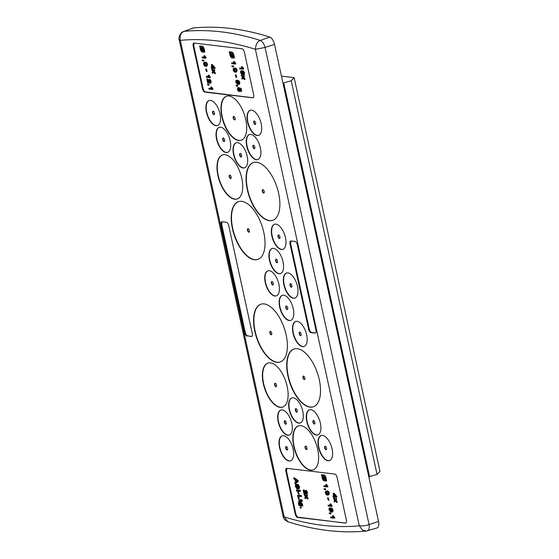<?xml version="1.0" encoding="UTF-8"?>
<svg xmlns="http://www.w3.org/2000/svg" width="559" height="559" viewBox="0 0 559 559"><rect width="100%" height="100%" fill="white"/><g stroke="black" fill="none" stroke-linecap="round" stroke-linejoin="round"><path stroke-width="0.84" d="M281.436 76.129L294.132 77.638L379.966 471.3L377.059 474.416L368.8 476.82M377.059 474.416L291.225 80.755L282.966 83.158M291.225 80.755L294.132 77.638M369.646 476.904L283.811 83.242M274.511 44.371L265.05 47.473L255.4 49.304L359.297 525.802L362.47 530.079L366.257 531.05L377.052 527.927A7.288 3.501 -108.5 0 0 378.534 521.449L274.511 44.371A7.288 3.501 -108.5 0 0 269.676 37.041A656.406 315.22 -108.5 0 0 193.365 27.95A7.288 3.501 -108.5 0 0 192.939 28.048L184.135 31.353C180.823 32.653 179.537 35.657 180.291 40.36L179.173 39.647C178.712 40.744 178.503 32.981 183.708 31.451M367.333 530.833C369.073 530.372 369.653 528.276 369.073 524.552L378.534 521.449M179.173 39.647L283.168 516.607L284.182 516.858A648.775 311.559 71.5 0 0 359.297 525.802C362.931 526.103 366.194 525.684 369.073 524.552L265.05 47.473C264.009 43.756 262.464 41.415 260.41 40.437L269.676 37.041M193.365 27.95L184.135 31.353A656.112 315.08 71.5 0 1 260.41 40.437C257.468 41.317 255.805 44.273 255.4 49.304A648.775 311.559 71.5 0 0 180.291 40.36L284.182 516.858L287.885 521.75C315.038 530.344 341.158 533.447 366.264 531.05L367.633 530.777M287.885 521.75L287.892 521.75C282.763 519.087 283.546 517.124 283.168 516.607M294.956 241.439C296.074 241.691 296.892 242.837 297.395 244.877L315.975 330.076C316.352 332.109 316.01 333.115 314.941 333.101L311.063 332.64C309.945 332.388 309.127 331.242 308.624 329.202L290.044 244.003C289.667 241.977 290.009 240.964 291.078 240.978L294.956 241.439M315.402 333.059L311.67 332.437C310.552 332.186 309.742 331.04 309.232 328.999L290.659 243.801L290.953 240.971M290.617 241.02L291.078 240.978M286.823 468.351L286.529 471.181L295.816 513.77C296.326 515.817 297.136 516.963 298.254 517.208L345.364 523.098C346.433 523.112 346.776 522.106 346.391 520.073L337.105 477.484C336.602 475.443 335.784 474.298 334.666 474.046L286.949 468.365C285.88 468.351 285.537 469.357 285.922 471.384L295.208 513.98C295.711 516.02 296.529 517.166 297.647 517.417L345.818 523.056M286.949 468.365L286.494 468.4M247.078 336.05C245.96 335.798 245.149 334.652 244.639 332.612L221.126 224.76C220.742 222.734 221.084 221.727 222.154 221.741L226.311 222.23C227.429 222.482 228.247 223.628 228.75 225.668L252.27 333.52C252.647 335.547 252.305 336.553 251.236 336.546L247.686 335.84C246.568 335.596 245.757 334.45 245.247 332.409L221.734 224.557L222.028 221.727M221.699 221.776L222.154 221.741M251.697 336.504L247.686 335.84M193.19 46.09C192.813 44.063 193.155 43.057 194.218 43.071L241.942 48.752C243.06 48.996 243.871 50.142 244.381 52.19L253.667 94.778C254.045 96.805 253.702 97.818 252.633 97.804L204.915 92.123C203.797 91.872 202.987 90.726 202.477 88.685L193.19 46.09L193.798 45.887L194.099 43.057M193.763 43.106L194.218 43.071M253.094 97.762L205.523 91.914C204.405 91.669 203.595 90.523 203.085 88.476L193.798 45.887M304.145 494.645L305.696 496.364L306.577 495.008L306.786 495.959L306.178 496.895L307.457 499.033L305.906 497.314L305.025 498.67L304.816 497.72L305.431 496.783L304.145 494.645L304.76 494.442L306.032 495.854M306.577 495.008L307.184 494.806L307.394 495.749L306.786 496.692L307.855 497.88L308.065 498.824L307.457 499.033M306.185 497.622L305.025 498.67M305.535 490.432L306.898 492.514L306.402 494.303L303.796 491.137L304.452 494.142L304.026 494.093L303.153 490.075L306.227 493.513L306.514 492.451L305.535 490.432L306.15 490.229L307.506 492.311L307.01 494.093M304.76 492.57L305.06 493.939L304.452 494.142M303.153 490.075L304.075 489.984L306.835 493.304L306.346 493.499M298.122 480.579L298.338 481.558L294.956 483.808L294.761 482.892L295.62 482.312L295.047 479.685L293.88 478.867L293.678 477.945L294.293 477.742L298.122 480.579L297.514 480.782L297.73 481.76L298.338 481.558M298.324 488.203L298.52 486.91L297.744 485.547L297.584 488.098L297.018 489.076L295.55 486.721C295.215 485.191 295.418 484.38 296.179 484.29L296.787 484.08L296.976 484.953L296.536 486.526L297.416 488L296.808 488.203L297.528 484.681L298.136 484.471L299.505 486.714L299.219 488.859L298.415 489.083L298.415 488.154M297.744 485.547L298.108 485.533L298.199 487.895L297.814 488.852L297.018 489.076M296.969 490.019L300.267 490.411L300.456 491.277L296.549 491.088L296.361 490.222L296.969 490.019M298.338 491.948L299.219 494.282L298.604 494.484L297.723 492.151L298.338 491.948M298.681 499.18L297.472 495.351L301.385 495.54L301.574 496.406L298.045 496.259L298.681 499.18L299.289 498.977L298.716 496.343M299.792 499.956L299.184 500.158L300.539 500.319L300.421 499.767L300.798 499.816L301.916 501.255L301.091 501.157L301.245 501.863L300.868 501.821L300.707 501.109L299.344 500.948L298.841 501.654L299.184 500.158L298.786 500.165L300.476 500.039M300.421 499.767L301.406 499.613L302.119 500.235L302.531 501.053L301.916 501.255M301.762 501.234L301.245 501.863M299.952 500.745L299.184 501.619M299.03 501.975L299.477 502.408M299.177 501.87L298.569 502.073L299.414 505.008L299.89 505.112L299.338 503.876L299.792 502.178L300.749 501.94L302.391 503.925L302.789 505.951L300.127 505.909C299.344 505.923 298.772 505.203 298.394 503.736L298.772 502.059L299.386 501.856M300.679 507.055L301.28 507.893L300.246 508.047L300.071 507.258L300.679 507.055M334.485 497.762L333.891 496.923L333.087 496.825L332.919 496.036L333.723 496.133L333.136 493.45L334.17 493.297L336.839 496.455L336.958 497.007L336.35 497.217L334.317 496.972L334.485 497.762L335.1 497.559L334.988 497.049M332.919 496.036L333.66 495.847M334.24 502.108L334.037 501.164L334.645 500.221L333.367 498.09L334.911 499.809L336.406 498.251L336.609 499.194L336.001 500.13L337.28 502.268L336.672 502.471L335.12 500.752L334.24 502.108L335.4 501.06M333.367 498.09L333.975 497.88L335.246 499.299M321.509 474.787L322.124 475.583L323.116 475.052C324.157 475.234 324.94 476.268 325.45 478.162L325.918 481.187L325.345 480.44L324.36 480.887C323.347 480.705 322.585 479.692 322.082 477.847L321.97 476.037L321.376 475.269L322.124 474.577L322.543 475.136M323.724 474.85L322.669 475.08L323.724 474.85C324.793 475.045 325.569 476.086 326.058 477.959L326.603 480.488L325.918 481.187M325.555 480.607L324.36 480.887M323.864 485.82L326.435 486.127L325.638 484.646L327.336 487.001L324.031 486.609L323.864 485.82L326.239 485.827M325.638 484.646L326.638 484.492L327.833 486.288L327.944 486.798L327.336 487.001M324.045 488.908L324.632 489.363L324.548 488.971L325.583 488.818L325.757 489.607L324.723 489.761L323.906 489.048L324.653 488.706L325.247 489.16M326.456 490.984L325.387 491.578L327.218 490.935C328.091 490.844 328.79 491.571 329.321 493.101L328.79 494.848L327.469 495.078C326.589 495.162 325.89 494.435 325.366 492.912L325.387 491.578M325.995 491.368L327.218 490.935M328.077 497.796L328.958 500.13L328.343 500.333L327.469 497.999L328.077 497.796M328.091 505.217L330.662 505.525L329.866 504.043L331.564 506.398L328.266 506.007L328.091 505.217L330.467 505.224M329.866 504.043L330.872 503.89L332.067 505.685L332.179 506.195L331.564 506.398M331.753 509.584L331.955 511.233M331.836 511.562L330.642 512.051L329.09 509.969C328.895 508.424 329.265 507.768 330.208 508.005L330.816 507.803L332.339 508.634L333.059 510.255L332.724 511.904L331.99 512.135L331.815 509.675L330.558 508.816L331.319 510.36L331.927 510.157M332.339 508.634L329.565 508.047L330.816 507.803M329.307 513.043L329.894 513.497L329.81 513.106L330.844 512.952L331.019 513.735L329.985 513.889L329.167 513.183L329.915 512.841L330.509 513.288M330.669 517.047L333.241 517.354L332.444 515.873L334.142 518.228L330.844 517.837L330.669 517.047L333.045 517.054M332.444 515.873L333.45 515.719L334.645 517.515L334.757 518.025L334.142 518.228M239.678 89.817L239.007 91.494L238.127 90.928L237.386 89.321L237.903 87.518L237.771 89.37L238.805 90.705L239.252 89.552L238.595 87.679L241.034 88.308L241.677 91.229L240.643 91.383L240.146 89.105L239.224 88.692L239.678 89.817L240.293 89.615L239.615 91.292M239.832 88.49L240.293 89.615M238.225 87.414L238.609 87.679M238.728 88.112L238.379 89.167L239.42 90.495L239.028 90.684M236.073 85.387L236.667 85.834L236.583 85.443L237.617 85.289L237.792 86.079L236.757 86.233L235.94 85.52L236.688 85.178L237.282 85.632M238.525 81.921L238.728 83.577M238.609 83.899L237.414 84.388L235.856 82.313C235.667 80.762 236.038 80.112 236.974 80.342L237.589 80.14L239.112 80.978L239.832 82.599L239.497 84.241L238.763 84.472L238.588 82.019L237.323 81.153L238.085 82.704L238.7 82.494M239.112 80.978L236.338 80.391L237.589 80.14M235.877 74.871L236.757 77.198L236.15 77.408L235.269 75.074L235.877 74.871M233.187 68.645L234.41 68.212C235.29 68.128 235.989 68.855 236.513 70.378L235.975 72.125L235.269 72.153C234.396 72.237 233.697 71.51 233.173 69.98L233.187 68.645L234.277 68.051M233.802 68.443L235.025 68.009C235.891 67.918 236.597 68.645 237.128 70.175L236.597 71.915L235.975 72.125M231.845 65.983L232.439 66.437L232.355 66.046L233.389 65.892L233.557 66.682L232.523 66.835L231.712 66.123L232.453 65.78L233.047 66.235M231.664 62.887L234.242 63.195L233.445 61.721L233.83 61.77L235.136 64.075L231.838 63.677L231.664 62.887L234.039 62.894M233.445 61.721L234.445 61.56L235.639 63.363L235.751 63.866L235.136 64.075M229.316 51.854L229.924 52.651L230.916 52.127C231.964 52.301 232.74 53.343 233.257 55.236L233.725 58.262L233.152 57.514L232.167 57.954C231.147 57.773 230.392 56.766 229.889 54.922L229.77 53.112L229.183 52.343L229.924 51.652L230.35 52.211M231.524 51.924L230.469 52.155L231.524 51.924C232.593 52.12 233.376 53.154 233.865 55.034L234.41 57.563L233.725 58.262M233.362 57.682L232.167 57.954M242.054 79.224L241.844 78.274L242.452 77.338L241.174 75.199L242.725 76.918L244.213 75.36L244.423 76.303L243.815 77.247L245.094 79.378L244.479 79.588L242.934 77.869L242.054 79.224L243.207 78.176M241.174 75.199L241.788 74.997L243.06 76.408M243.27 72.39L243.479 74.04M243.354 74.368L242.159 74.857L240.608 72.775C240.412 71.231 240.789 70.574 241.726 70.811L242.333 70.609L243.864 71.44L244.576 73.061L244.241 74.71L243.507 74.941L243.333 72.488L242.075 71.622L242.837 73.166L243.444 72.963M243.864 71.44L241.083 70.853L242.333 70.609M239.608 68.023L242.187 68.331L241.39 66.849L243.081 69.204L239.783 68.813L239.608 68.023L241.984 68.03M241.39 66.849L242.389 66.696L243.584 68.491L243.696 69.002L243.081 69.204M208.849 88.287L211.421 88.595L210.624 87.113L212.322 89.468L209.024 89.077L208.849 88.287L211.225 88.294M210.624 87.113L211.63 86.959L212.825 88.755L212.937 89.265L212.322 89.468M207.48 84.283L208.074 84.737L207.99 84.346L209.024 84.192L209.199 84.975L208.165 85.129L207.347 84.423L208.095 84.081L208.689 84.528M206.837 79.057L209.911 82.501L210.205 81.439L209.227 79.42L210.589 81.502L210.086 83.284L207.48 80.126L208.137 83.13L207.717 83.081L206.837 79.057L207.452 78.854L210.519 82.292L210.03 82.487M209.227 79.42L209.835 79.217L211.197 81.3L210.701 83.081M208.451 81.558L208.752 82.928L208.137 83.13M206.271 76.457L208.842 76.765L208.046 75.283L209.744 77.638L206.446 77.247L206.271 76.457L208.647 76.464M208.046 75.283L209.045 75.13L210.247 76.925L210.352 77.435L209.744 77.638M206.257 69.036L207.137 71.37L206.523 71.573L205.649 69.239L206.257 69.036M203.567 62.818L204.79 62.377C205.663 62.294 206.369 63.02 206.893 64.551L206.355 66.29L205.649 66.318C204.769 66.402 204.07 65.676 203.546 64.152L203.567 62.818L204.65 62.224M204.175 62.608L205.398 62.175C206.271 62.084 206.97 62.811 207.501 64.341L206.97 66.088L206.355 66.29M202.218 60.155L202.812 60.603L202.728 60.211L203.762 60.058L203.937 60.847L202.903 61.001L202.085 60.288L202.833 59.946L203.427 60.4M202.044 57.06L204.615 57.367L203.818 55.886L205.516 58.241L202.211 57.85L202.044 57.06L204.419 57.067M203.818 55.886L204.818 55.732L206.012 57.528L206.124 58.038L205.516 58.241M199.689 46.027L200.304 46.823L201.296 46.292C202.337 46.474 203.12 47.508 203.63 49.402L204.098 52.427L203.525 51.68L202.54 52.127C201.526 51.945 200.765 50.932 200.262 49.087L200.15 47.277L199.556 46.509L200.304 45.817L200.723 46.376M201.904 46.09L200.849 46.32L201.904 46.09C202.973 46.285 203.749 47.326 204.238 49.199L204.783 51.728L204.098 52.427M203.735 51.847L202.54 52.127M212.42 73.348L212.21 72.404L212.825 71.461L211.54 69.33L213.091 71.049L214.586 69.491L214.789 70.434L214.181 71.37L215.46 73.508L214.852 73.711L213.3 71.992L212.42 73.348L213.58 72.3M211.54 69.33L212.154 69.12L213.426 70.539M212.665 69.002L212.071 68.163L211.267 68.065L211.099 67.276L211.903 67.373L211.316 64.69L212.35 64.537L215.019 67.695L215.138 68.247L214.53 68.457L212.497 68.212L212.665 69.002L213.279 68.799L213.168 68.289M211.099 67.276L211.84 67.087M306.786 495.959L307.394 495.749M306.178 496.895L306.786 496.692M307.247 498.09L307.855 497.88M306.898 492.514L307.506 492.311M307.219 494.079L306.402 494.303M303.46 490.187L304.075 489.984M304.711 491.717L305.326 491.515M297.73 481.76L294.956 483.808M293.678 477.945L297.514 480.782M296.976 484.953L296.368 485.156L296.179 484.29L296.787 484.08M296.536 486.526L295.928 486.728L296.207 485.184M295.928 486.728L296.808 488.203L297.108 487.602M297.975 484.485L297.367 484.688L298.897 486.924L299.505 486.714M298.897 486.924L298.415 489.083M297.584 488.098L298.199 487.895M296.361 490.222L300.267 490.411M299.659 490.613L299.848 491.487M297.723 492.151L298.716 491.997M298.108 492.199L298.604 494.484M297.472 495.351L301.385 495.54M300.777 495.742L300.966 496.609M300.798 499.816L301.406 499.613M300.917 500.368L301.532 500.165M301.504 500.438L302.119 500.235M299.344 500.948L299.107 501.311L299.715 501.109M299.331 502.862L298.723 503.065L299.317 502.709M298.779 503.799L299.393 503.596M299.414 505.008L300.029 504.798M302.391 503.925L301.783 504.134L300.141 502.15L300.749 501.94M301.783 504.134L301.713 505.329L302.321 505.126M301.713 505.329L302.622 505.161M302.007 505.364L302.181 506.154M300.071 507.258L301.105 507.104M300.497 507.306L300.665 508.096M333.136 493.45L334.17 493.297M333.562 493.499L336.225 496.665L336.839 496.455M336.225 496.665L336.35 497.217M335.791 498.453L336.001 499.397L335.393 500.34L336.001 500.13M335.393 500.34L336.462 501.528L337.077 501.325M336.462 501.528L336.672 502.471M336.001 499.397L336.609 499.194M325.45 478.162L326.058 477.959M325.499 479.985L326.114 479.783M325.995 480.698L326.603 480.488M326.03 484.695L326.638 484.492M327.225 486.491L327.833 486.288M324.548 488.971L325.583 488.818M324.975 489.02L325.142 489.81M326.61 491.137C327.483 491.054 328.189 491.78 328.713 493.311L329.321 493.101M328.713 493.311L328.175 495.05M327.469 497.999L328.454 497.838M327.847 498.048L328.343 500.333M330.257 504.092L330.872 503.89M331.452 505.888L332.067 505.685M331.319 510.36L330.642 512.051M331.732 508.837L332.451 510.458L333.059 510.255M332.451 510.458L331.99 512.135M329.81 513.106L330.844 512.952M330.236 513.155L330.404 513.945M332.836 515.922L333.45 515.719M334.03 517.718L334.645 517.515M238.595 87.679L241.034 88.308M240.426 88.511L241.062 91.431M239.902 91.264L239.007 91.494M238.029 88.336L238.672 88.126M237.771 89.37L238.379 89.167M236.583 85.443L237.617 85.289M237.009 85.492L237.177 86.282M238.085 82.704L237.414 84.388M238.504 81.181L239.224 82.802L239.832 82.599M239.224 82.802L238.763 84.472M235.269 75.074L236.261 74.913M235.653 75.116L236.15 77.408M234.41 68.212L235.025 68.009M236.513 70.378L237.128 70.175M232.355 66.046L233.389 65.892M232.775 66.095L232.949 66.884M233.83 61.77L234.445 61.56M235.032 63.565L235.639 63.363M233.257 55.236L233.865 55.034M233.306 57.06L233.914 56.85M233.795 57.766L234.41 57.563M243.605 75.563L243.815 76.513L243.2 77.449L243.815 77.247M243.2 77.449L244.276 78.644L244.884 78.435M244.276 78.644L244.479 79.588M243.815 76.513L244.423 76.303M242.837 73.166L242.159 74.857M243.249 71.643L243.969 73.264L244.576 73.061M243.969 73.264L243.507 74.941M241.774 66.898L242.389 66.696M242.976 68.694L243.584 68.491M211.016 87.162L211.63 86.959M212.21 88.958L212.825 88.755M207.99 84.346L209.024 84.192M208.416 84.395L208.584 85.185M207.151 79.175L207.759 78.973M208.402 80.706L209.01 80.503M210.589 81.502L211.197 81.3M210.904 83.067L210.086 83.284M208.437 75.332L209.045 75.13M209.632 77.135L210.247 76.925M205.649 69.239L206.634 69.078M206.026 69.288L206.523 71.573M204.79 62.377L205.398 62.175M206.893 64.551L207.501 64.341M202.728 60.211L203.762 60.058M203.155 60.26L203.322 61.05M204.21 55.935L204.818 55.732M205.405 57.731L206.012 57.528M203.63 49.402L204.238 49.199M203.679 51.225L204.294 51.023M204.175 51.938L204.783 51.728M213.971 69.693L214.181 70.637L213.573 71.58L214.181 71.37M213.573 71.58L214.642 72.768L215.25 72.565M214.642 72.768L214.852 73.711M214.181 70.637L214.789 70.434M211.316 64.69L212.35 64.537M211.742 64.739L214.404 67.905L215.019 67.695M214.404 67.905L214.53 68.457M296.543 480.733L295.487 479.992L295.949 482.096L297.241 481.229L296.543 480.733M300.344 502.939L299.729 503.98L300.826 505.224L301.42 504.169L300.001 502.96M300.952 502.737L300.337 503.771L301.434 505.022L301.119 505.203M333.772 494.477L334.142 496.182L335.33 496.322L333.772 494.477M324.884 479.839L322.424 476.631L322.487 477.819L324.192 480.02L325.492 479.636M325.065 479.412L325.031 478.141L322.892 475.961L322.592 476.198L325.065 479.412M326.784 491.927L326.065 491.955L325.75 492.954L327.294 494.289L328.007 494.268L328.329 493.255L327.923 492.409L326.784 491.927M329.929 508.739L329.454 509.955L330.453 511.261L330.886 510.094L329.754 508.753M330.537 508.536L330.069 509.752L331.068 511.052L330.453 511.261L331.27 511.038M236.702 81.083L236.226 82.299L237.226 83.598L237.659 82.439L236.527 81.097M237.309 80.873L236.834 82.096L237.841 83.396L237.226 83.598L238.043 83.382M234.584 69.002L233.865 69.03L233.55 70.029L235.101 71.363L235.814 71.335L236.129 70.329L235.73 69.484L234.584 69.002M232.691 56.913L230.224 53.706L230.294 54.887L231.999 57.095L233.299 56.711M232.865 56.487L232.837 55.208L230.692 53.028L230.399 53.273L232.865 56.487M241.446 71.545L240.971 72.761L241.977 74.067L242.403 72.901L241.271 71.559M242.054 71.342L241.586 72.558L242.585 73.858L242.173 74.054M204.964 63.167L204.245 63.195L203.93 64.194L205.474 65.536L206.187 65.508L206.509 64.495L206.103 63.649L204.964 63.167M203.064 51.079L200.604 47.871L200.667 49.059L202.372 51.26L203.672 50.876M203.245 50.652L203.21 49.381L201.072 47.201L200.772 47.438L203.245 50.652M211.952 65.717L212.322 67.422L213.51 67.562L211.952 65.717M296.263 480.537L296.515 481.711M299.729 503.98L300.337 503.771M334.652 495.519L335.072 496.015M334.142 496.182L334.757 495.98M322.487 477.819L323.102 477.61L324.8 479.818M322.396 477.072L323.004 476.869L323.102 477.61M322.592 476.198L323.207 475.989L325.093 478.448M326.442 491.906L326.358 492.752L328.245 494.107M325.75 492.954L326.358 492.752M327.294 494.289L327.909 494.086M329.454 509.955L330.069 509.752M236.226 82.299L236.834 82.096M234.249 68.974L234.165 69.826L236.045 71.182M233.55 70.029L234.165 69.826M235.101 71.363L235.709 71.161M230.294 54.887L230.902 54.684L232.607 56.885M230.196 54.146L230.811 53.944L230.902 54.684M230.399 53.273L231.007 53.063L232.893 55.523M240.971 72.761L241.586 72.558M204.622 63.146L204.538 63.992L206.425 65.347M203.93 64.194L204.538 63.992M205.474 65.536L206.089 65.326M200.667 49.059L201.275 48.85L202.98 51.058M200.576 48.312L201.184 48.109L201.275 48.85M200.772 47.438L201.387 47.235L203.273 49.688M212.832 66.759L213.252 67.255M212.322 67.422L212.93 67.22M300.875 425.685A23.212 11.145 -108.5 0 0 298.359 425.923A23.212 11.145 -108.5 0 0 294.411 449.003A23.212 11.145 -108.5 0 0 310.594 470.175A23.212 11.145 -108.5 0 0 313.11 469.937A23.212 11.145 -108.5 0 0 317.058 446.858A23.212 11.145 -108.5 0 0 300.875 425.685M289.108 461.021A13.213 6.345 -108.5 0 0 290.533 460.889A13.213 6.345 -108.5 0 0 292.776 447.738A13.213 6.345 -108.5 0 0 283.56 435.692A13.213 6.345 -108.5 0 0 282.134 435.824A13.213 6.345 -108.5 0 0 279.891 448.975A13.213 6.345 -108.5 0 0 289.108 461.021M287.773 435.237A13.213 6.345 -108.5 0 0 289.192 435.105A13.213 6.345 -108.5 0 0 291.442 421.954A13.213 6.345 -108.5 0 0 282.218 409.908A13.213 6.345 -108.5 0 0 280.8 410.04A13.213 6.345 -108.5 0 0 278.55 423.191A13.213 6.345 -108.5 0 0 287.773 435.237M293.209 397.798A13.213 6.345 -108.5 0 0 291.784 397.931A13.213 6.345 -108.5 0 0 289.541 411.082A13.213 6.345 -108.5 0 0 298.758 423.128A13.213 6.345 -108.5 0 0 300.183 422.988A13.213 6.345 -108.5 0 0 302.433 409.845A13.213 6.345 -108.5 0 0 293.209 397.798M310.811 409.705A13.213 6.345 -108.5 0 0 309.386 409.845A13.213 6.345 -108.5 0 0 307.136 422.995A13.213 6.345 -108.5 0 0 316.359 435.042A13.213 6.345 -108.5 0 0 317.785 434.902A13.213 6.345 -108.5 0 0 320.027 421.752A13.213 6.345 -108.5 0 0 310.811 409.705M328.063 460.756A13.213 6.345 -108.5 0 0 329.482 460.616A13.213 6.345 -108.5 0 0 331.732 447.459A13.213 6.345 -108.5 0 0 322.508 435.419A13.213 6.345 -108.5 0 0 321.09 435.559A13.213 6.345 -108.5 0 0 318.847 448.709A13.213 6.345 -108.5 0 0 328.063 460.756M309.993 407.12A30.472 14.632 -108.5 0 0 313.306 406.805A30.472 14.632 -108.5 0 0 318.49 376.514A30.472 14.632 -108.5 0 0 297.248 348.711A30.472 14.632 -108.5 0 0 293.943 349.026A30.472 14.632 -108.5 0 0 288.758 379.323A30.472 14.632 -108.5 0 0 309.993 407.12M280.101 407.35A23.212 11.145 -108.5 0 0 282.623 407.113A23.212 11.145 -108.5 0 0 286.571 384.033A23.212 11.145 -108.5 0 0 270.388 362.861A23.212 11.145 -108.5 0 0 267.873 363.098A23.212 11.145 -108.5 0 0 263.925 386.178A23.212 11.145 -108.5 0 0 280.101 407.35M276.859 362.316A30.472 14.632 -108.5 0 0 280.164 362.008A30.472 14.632 -108.5 0 0 285.349 331.711A30.472 14.632 -108.5 0 0 264.114 303.914A30.472 14.632 -108.5 0 0 260.801 304.222A30.472 14.632 -108.5 0 0 255.617 334.52A30.472 14.632 -108.5 0 0 276.859 362.316M269.284 270.689A13.213 6.345 -108.5 0 0 267.859 270.822A13.213 6.345 -108.5 0 0 265.616 283.972A13.213 6.345 -108.5 0 0 274.832 296.018A13.213 6.345 -108.5 0 0 276.258 295.886A13.213 6.345 -108.5 0 0 278.501 282.735A13.213 6.345 -108.5 0 0 269.284 270.689M283.686 295.215A13.213 6.345 -108.5 0 0 282.267 295.355A13.213 6.345 -108.5 0 0 280.017 308.505A13.213 6.345 -108.5 0 0 289.241 320.552A13.213 6.345 -108.5 0 0 290.666 320.412A13.213 6.345 -108.5 0 0 292.909 307.261A13.213 6.345 -108.5 0 0 283.686 295.215M297.06 321.306A13.213 6.345 -108.5 0 0 295.641 321.446A13.213 6.345 -108.5 0 0 293.391 334.596A13.213 6.345 -108.5 0 0 302.615 346.643A13.213 6.345 -108.5 0 0 304.04 346.503A13.213 6.345 -108.5 0 0 306.283 333.353A13.213 6.345 -108.5 0 0 297.06 321.306M287.885 272.904A13.213 6.345 -108.5 0 0 286.46 273.037A13.213 6.345 -108.5 0 0 284.217 286.187A13.213 6.345 -108.5 0 0 293.433 298.233A13.213 6.345 -108.5 0 0 294.859 298.101A13.213 6.345 -108.5 0 0 297.102 284.95A13.213 6.345 -108.5 0 0 287.885 272.904M279.025 273.707A13.213 6.345 -108.5 0 0 280.45 273.568A13.213 6.345 -108.5 0 0 282.693 260.417A13.213 6.345 -108.5 0 0 273.477 248.371A13.213 6.345 -108.5 0 0 272.051 248.51A13.213 6.345 -108.5 0 0 269.808 261.661A13.213 6.345 -108.5 0 0 279.025 273.707M275.88 224.159A13.213 6.345 -108.5 0 0 274.455 224.292A13.213 6.345 -108.5 0 0 272.212 237.442A13.213 6.345 -108.5 0 0 281.429 249.489A13.213 6.345 -108.5 0 0 282.854 249.356A13.213 6.345 -108.5 0 0 285.097 236.205A13.213 6.345 -108.5 0 0 275.88 224.159M254.492 259.753A30.472 14.632 -108.5 0 0 257.804 259.446A30.472 14.632 -108.5 0 0 262.989 229.148A30.472 14.632 -108.5 0 0 241.747 201.352A30.472 14.632 -108.5 0 0 238.441 201.659A30.472 14.632 -108.5 0 0 233.257 231.957A30.472 14.632 -108.5 0 0 254.492 259.753M256.595 162.264A30.472 14.632 -108.5 0 0 253.29 162.578A30.472 14.632 -108.5 0 0 248.105 192.869A30.472 14.632 -108.5 0 0 269.34 220.672A30.472 14.632 -108.5 0 0 272.652 220.358A30.472 14.632 -108.5 0 0 277.837 190.06A30.472 14.632 -108.5 0 0 256.595 162.264M234.717 199.2A23.212 11.145 -108.5 0 0 237.24 198.962A23.212 11.145 -108.5 0 0 241.188 175.882A23.212 11.145 -108.5 0 0 225.004 154.71A23.212 11.145 -108.5 0 0 222.489 154.948A23.212 11.145 -108.5 0 0 218.541 178.028A23.212 11.145 -108.5 0 0 234.717 199.2M237.582 142.65A13.213 6.345 -108.5 0 0 236.157 142.79A13.213 6.345 -108.5 0 0 233.914 155.94A13.213 6.345 -108.5 0 0 243.13 167.986A13.213 6.345 -108.5 0 0 244.556 167.847A13.213 6.345 -108.5 0 0 246.798 154.696A13.213 6.345 -108.5 0 0 237.582 142.65M226.136 152.544A13.213 6.345 -108.5 0 0 227.555 152.404A13.213 6.345 -108.5 0 0 229.805 139.254A13.213 6.345 -108.5 0 0 220.581 127.207A13.213 6.345 -108.5 0 0 219.156 127.347A13.213 6.345 -108.5 0 0 216.913 140.498A13.213 6.345 -108.5 0 0 226.136 152.544M228.994 95.987A23.212 11.145 -108.5 0 0 226.472 96.232A23.212 11.145 -108.5 0 0 222.524 119.312A23.212 11.145 -108.5 0 0 238.707 140.484A23.212 11.145 -108.5 0 0 241.222 140.246A23.212 11.145 -108.5 0 0 245.17 117.166A23.212 11.145 -108.5 0 0 228.994 95.987M215.998 125.705A13.213 6.345 -108.5 0 0 217.423 125.572A13.213 6.345 -108.5 0 0 219.666 112.422A13.213 6.345 -108.5 0 0 210.443 100.375A13.213 6.345 -108.5 0 0 209.024 100.515A13.213 6.345 -108.5 0 0 206.774 113.659A13.213 6.345 -108.5 0 0 215.998 125.705M250.781 134.405A13.213 6.345 -108.5 0 0 249.356 134.544A13.213 6.345 -108.5 0 0 247.113 147.695A13.213 6.345 -108.5 0 0 256.336 159.741A13.213 6.345 -108.5 0 0 257.755 159.601A13.213 6.345 -108.5 0 0 260.005 146.451A13.213 6.345 -108.5 0 0 250.781 134.405M251.599 110.186A13.213 6.345 -108.5 0 0 250.173 110.326A13.213 6.345 -108.5 0 0 247.93 123.476A13.213 6.345 -108.5 0 0 257.147 135.523A13.213 6.345 -108.5 0 0 258.572 135.383A13.213 6.345 -108.5 0 0 260.815 122.232A13.213 6.345 -108.5 0 0 251.599 110.186M286.613 272.995A13.213 6.345 -108.5 0 0 284.566 286.25A13.213 6.345 -108.5 0 0 293.741 298.136A13.213 6.345 -108.5 0 0 295.005 298.045M282.288 435.782A13.213 6.345 -108.5 0 0 280.241 449.038A13.213 6.345 -108.5 0 0 289.415 460.923A13.213 6.345 -108.5 0 0 290.68 460.833M236.31 142.741A13.213 6.345 -108.5 0 0 234.263 155.996A13.213 6.345 -108.5 0 0 243.438 167.882A13.213 6.345 -108.5 0 0 244.702 167.791M280.953 409.999A13.213 6.345 -108.5 0 0 278.899 423.254A13.213 6.345 -108.5 0 0 288.074 435.14A13.213 6.345 -108.5 0 0 289.345 435.049M272.205 248.462A13.213 6.345 -108.5 0 0 270.158 261.717A13.213 6.345 -108.5 0 0 279.332 273.603A13.213 6.345 -108.5 0 0 280.604 273.512M291.938 397.882A13.213 6.345 -108.5 0 0 289.89 411.138A13.213 6.345 -108.5 0 0 299.065 423.023A13.213 6.345 -108.5 0 0 300.337 422.939M209.178 100.466A13.213 6.345 -108.5 0 0 207.13 113.722A13.213 6.345 -108.5 0 0 216.305 125.607A13.213 6.345 -108.5 0 0 217.57 125.516M309.539 409.796A13.213 6.345 -108.5 0 0 307.492 423.051A13.213 6.345 -108.5 0 0 316.667 434.937A13.213 6.345 -108.5 0 0 317.931 434.846M274.609 224.25A13.213 6.345 -108.5 0 0 272.561 237.505A13.213 6.345 -108.5 0 0 281.736 249.391A13.213 6.345 -108.5 0 0 283.008 249.3M321.243 435.51A13.213 6.345 -108.5 0 0 319.196 448.772A13.213 6.345 -108.5 0 0 328.371 460.651A13.213 6.345 -108.5 0 0 329.635 460.56M219.31 127.298A13.213 6.345 -108.5 0 0 217.262 140.554A13.213 6.345 -108.5 0 0 226.437 152.439A13.213 6.345 -108.5 0 0 227.709 152.348M294.097 348.977A30.472 14.632 -108.5 0 0 289.108 379.379A30.472 14.632 -108.5 0 0 310.301 407.022A30.472 14.632 -108.5 0 0 313.459 406.756M238.595 201.61A30.472 14.632 -108.5 0 0 233.606 232.013A30.472 14.632 -108.5 0 0 254.799 259.656A30.472 14.632 -108.5 0 0 257.958 259.39M268.027 363.05A23.212 11.145 -108.5 0 0 264.274 386.234A23.212 11.145 -108.5 0 0 280.408 407.245A23.212 11.145 -108.5 0 0 282.77 407.057M250.327 110.277A13.213 6.345 -108.5 0 0 248.28 123.532A13.213 6.345 -108.5 0 0 257.454 135.418A13.213 6.345 -108.5 0 0 258.726 135.327M260.955 304.173A30.472 14.632 -108.5 0 0 255.966 334.575A30.472 14.632 -108.5 0 0 277.159 362.218A30.472 14.632 -108.5 0 0 280.318 361.952M253.444 162.522A30.472 14.632 -108.5 0 0 248.455 192.932A30.472 14.632 -108.5 0 0 269.648 220.567A30.472 14.632 -108.5 0 0 272.806 220.302M268.013 270.78A13.213 6.345 -108.5 0 0 265.965 284.035A13.213 6.345 -108.5 0 0 275.14 295.921A13.213 6.345 -108.5 0 0 276.405 295.83M226.626 96.183A23.212 11.145 -108.5 0 0 222.88 119.367A23.212 11.145 -108.5 0 0 239.014 140.379A23.212 11.145 -108.5 0 0 241.376 140.19M282.421 295.306A13.213 6.345 -108.5 0 0 280.366 308.561A13.213 6.345 -108.5 0 0 289.541 320.447A13.213 6.345 -108.5 0 0 290.813 320.356M222.643 154.899A23.212 11.145 -108.5 0 0 218.89 178.09A23.212 11.145 -108.5 0 0 235.025 199.102A23.212 11.145 -108.5 0 0 237.386 198.913M295.795 321.397A13.213 6.345 -108.5 0 0 293.741 334.652A13.213 6.345 -108.5 0 0 302.915 346.538A13.213 6.345 -108.5 0 0 304.187 346.454M249.51 134.495A13.213 6.345 -108.5 0 0 247.462 147.751A13.213 6.345 -108.5 0 0 256.637 159.636A13.213 6.345 -108.5 0 0 257.909 159.546M298.513 425.874A23.212 11.145 -108.5 0 0 294.761 449.059A23.212 11.145 -108.5 0 0 310.895 470.077A23.212 11.145 -108.5 0 0 313.264 469.881M305.71 446.082A1.831 0.88 -108.5 0 0 305.459 446.089A1.831 0.88 -108.5 0 0 305.13 447.864A1.831 0.88 -108.5 0 0 306.367 449.576A1.831 0.88 -108.5 0 0 306.625 449.569A1.831 0.88 -108.5 0 0 306.947 447.794A1.831 0.88 -108.5 0 0 305.71 446.082M253.534 145.221A1.831 0.88 -108.5 0 0 253.283 145.235A1.831 0.88 -108.5 0 0 252.954 147.003A1.831 0.88 -108.5 0 0 254.191 148.722A1.831 0.88 -108.5 0 0 254.443 148.708A1.831 0.88 -108.5 0 0 254.771 146.94A1.831 0.88 -108.5 0 0 253.534 145.221M299.813 332.123A1.831 0.88 -108.5 0 0 299.561 332.137A1.831 0.88 -108.5 0 0 299.233 333.905A1.831 0.88 -108.5 0 0 300.469 335.624A1.831 0.88 -108.5 0 0 300.728 335.61A1.831 0.88 -108.5 0 0 301.049 333.842A1.831 0.88 -108.5 0 0 299.813 332.123M229.84 175.107A1.831 0.88 -108.5 0 0 229.588 175.114A1.831 0.88 -108.5 0 0 229.26 176.889A1.831 0.88 -108.5 0 0 230.497 178.6A1.831 0.88 -108.5 0 0 230.748 178.594A1.831 0.88 -108.5 0 0 231.077 176.819A1.831 0.88 -108.5 0 0 229.84 175.107M286.439 306.032A1.831 0.88 -108.5 0 0 286.187 306.039A1.831 0.88 -108.5 0 0 285.859 307.813A1.831 0.88 -108.5 0 0 287.095 309.525A1.831 0.88 -108.5 0 0 287.354 309.518A1.831 0.88 -108.5 0 0 287.675 307.75A1.831 0.88 -108.5 0 0 286.439 306.032M233.83 116.384A1.831 0.88 -108.5 0 0 233.571 116.398A1.831 0.88 -108.5 0 0 233.25 118.166A1.831 0.88 -108.5 0 0 234.48 119.885A1.831 0.88 -108.5 0 0 234.738 119.871A1.831 0.88 -108.5 0 0 235.066 118.103A1.831 0.88 -108.5 0 0 233.83 116.384M272.037 281.505A1.831 0.88 -108.5 0 0 271.779 281.512A1.831 0.88 -108.5 0 0 271.45 283.28A1.831 0.88 -108.5 0 0 272.687 284.999A1.831 0.88 -108.5 0 0 272.946 284.992A1.831 0.88 -108.5 0 0 273.267 283.217A1.831 0.88 -108.5 0 0 272.037 281.505M262.947 189.613A1.831 0.88 -108.5 0 0 262.695 189.627A1.831 0.88 -108.5 0 0 262.367 191.395A1.831 0.88 -108.5 0 0 263.603 193.114A1.831 0.88 -108.5 0 0 263.855 193.1A1.831 0.88 -108.5 0 0 264.183 191.332A1.831 0.88 -108.5 0 0 262.947 189.613M270.465 331.263A1.831 0.88 -108.5 0 0 270.207 331.277A1.831 0.88 -108.5 0 0 269.878 333.045A1.831 0.88 -108.5 0 0 271.115 334.764A1.831 0.88 -108.5 0 0 271.374 334.75A1.831 0.88 -108.5 0 0 271.695 332.982A1.831 0.88 -108.5 0 0 270.465 331.263M254.352 121.003A1.831 0.88 -108.5 0 0 254.093 121.01A1.831 0.88 -108.5 0 0 253.772 122.784A1.831 0.88 -108.5 0 0 255.009 124.496A1.831 0.88 -108.5 0 0 255.26 124.489A1.831 0.88 -108.5 0 0 255.589 122.721A1.831 0.88 -108.5 0 0 254.352 121.003M275.224 383.257A1.831 0.88 -108.5 0 0 274.972 383.264A1.831 0.88 -108.5 0 0 274.644 385.032A1.831 0.88 -108.5 0 0 275.88 386.751A1.831 0.88 -108.5 0 0 276.132 386.737A1.831 0.88 -108.5 0 0 276.46 384.969A1.831 0.88 -108.5 0 0 275.224 383.257M248.098 228.701A1.831 0.88 -108.5 0 0 247.847 228.715A1.831 0.88 -108.5 0 0 247.518 230.483A1.831 0.88 -108.5 0 0 248.755 232.195A1.831 0.88 -108.5 0 0 249.007 232.188A1.831 0.88 -108.5 0 0 249.335 230.42A1.831 0.88 -108.5 0 0 248.098 228.701M303.6 376.067A1.831 0.88 -108.5 0 0 303.348 376.074A1.831 0.88 -108.5 0 0 303.02 377.849A1.831 0.88 -108.5 0 0 304.257 379.561A1.831 0.88 -108.5 0 0 304.508 379.554A1.831 0.88 -108.5 0 0 304.837 377.779A1.831 0.88 -108.5 0 0 303.6 376.067M223.334 138.024A1.831 0.88 -108.5 0 0 223.083 138.031A1.831 0.88 -108.5 0 0 222.755 139.806A1.831 0.88 -108.5 0 0 223.991 141.518A1.831 0.88 -108.5 0 0 224.243 141.511A1.831 0.88 -108.5 0 0 224.571 139.743A1.831 0.88 -108.5 0 0 223.334 138.024M325.261 446.236A1.831 0.88 -108.5 0 0 325.01 446.25A1.831 0.88 -108.5 0 0 324.681 448.018A1.831 0.88 -108.5 0 0 325.918 449.729A1.831 0.88 -108.5 0 0 326.176 449.722A1.831 0.88 -108.5 0 0 326.498 447.955A1.831 0.88 -108.5 0 0 325.261 446.236M278.634 234.976A1.831 0.88 -108.5 0 0 278.375 234.983A1.831 0.88 -108.5 0 0 278.054 236.757A1.831 0.88 -108.5 0 0 279.29 238.469A1.831 0.88 -108.5 0 0 279.542 238.462A1.831 0.88 -108.5 0 0 279.87 236.688A1.831 0.88 -108.5 0 0 278.634 234.976M313.564 420.522A1.831 0.88 -108.5 0 0 313.306 420.536A1.831 0.88 -108.5 0 0 312.977 422.304A1.831 0.88 -108.5 0 0 314.214 424.022A1.831 0.88 -108.5 0 0 314.472 424.008A1.831 0.88 -108.5 0 0 314.794 422.241A1.831 0.88 -108.5 0 0 313.564 420.522M213.203 111.192A1.831 0.88 -108.5 0 0 212.944 111.199A1.831 0.88 -108.5 0 0 212.616 112.974A1.831 0.88 -108.5 0 0 213.852 114.686A1.831 0.88 -108.5 0 0 214.111 114.679A1.831 0.88 -108.5 0 0 214.432 112.904A1.831 0.88 -108.5 0 0 213.203 111.192M295.963 408.615A1.831 0.88 -108.5 0 0 295.711 408.622A1.831 0.88 -108.5 0 0 295.383 410.39A1.831 0.88 -108.5 0 0 296.619 412.109A1.831 0.88 -108.5 0 0 296.871 412.095A1.831 0.88 -108.5 0 0 297.199 410.327A1.831 0.88 -108.5 0 0 295.963 408.615M276.23 259.187A1.831 0.88 -108.5 0 0 275.971 259.201A1.831 0.88 -108.5 0 0 275.65 260.969A1.831 0.88 -108.5 0 0 276.88 262.688A1.831 0.88 -108.5 0 0 277.138 262.674A1.831 0.88 -108.5 0 0 277.467 260.906A1.831 0.88 -108.5 0 0 276.23 259.187M284.971 420.724A1.831 0.88 -108.5 0 0 284.72 420.731A1.831 0.88 -108.5 0 0 284.391 422.506A1.831 0.88 -108.5 0 0 285.628 424.218A1.831 0.88 -108.5 0 0 285.887 424.211A1.831 0.88 -108.5 0 0 286.208 422.436A1.831 0.88 -108.5 0 0 284.971 420.724M240.335 153.466A1.831 0.88 -108.5 0 0 240.077 153.48A1.831 0.88 -108.5 0 0 239.755 155.248A1.831 0.88 -108.5 0 0 240.985 156.967A1.831 0.88 -108.5 0 0 241.243 156.953A1.831 0.88 -108.5 0 0 241.572 155.185A1.831 0.88 -108.5 0 0 240.335 153.466M286.313 446.508A1.831 0.88 -108.5 0 0 286.054 446.515A1.831 0.88 -108.5 0 0 285.726 448.29A1.831 0.88 -108.5 0 0 286.963 450.002A1.831 0.88 -108.5 0 0 287.221 449.995A1.831 0.88 -108.5 0 0 287.543 448.22A1.831 0.88 -108.5 0 0 286.313 446.508M290.638 283.72A1.831 0.88 -108.5 0 0 290.38 283.727A1.831 0.88 -108.5 0 0 290.051 285.502A1.831 0.88 -108.5 0 0 291.288 287.214A1.831 0.88 -108.5 0 0 291.546 287.207A1.831 0.88 -108.5 0 0 291.875 285.432A1.831 0.88 -108.5 0 0 290.638 283.72M291.686 287.123A1.831 0.88 71.5 0 1 291.595 287.109A1.831 0.88 71.5 0 1 290.407 285.558A1.831 0.88 71.5 0 1 290.54 283.706M287.361 449.911A1.831 0.88 71.5 0 1 287.27 449.897A1.831 0.88 71.5 0 1 286.082 448.346A1.831 0.88 71.5 0 1 286.215 446.494M241.383 156.876A1.831 0.88 71.5 0 1 241.292 156.862A1.831 0.88 71.5 0 1 240.104 155.311A1.831 0.88 71.5 0 1 240.237 153.459M286.026 424.127A1.831 0.88 71.5 0 1 285.935 424.113A1.831 0.88 71.5 0 1 284.741 422.562A1.831 0.88 71.5 0 1 284.88 420.71M277.278 262.597A1.831 0.88 71.5 0 1 277.187 262.583A1.831 0.88 71.5 0 1 275.999 261.032A1.831 0.88 71.5 0 1 276.132 259.18M297.018 412.018A1.831 0.88 71.5 0 1 296.92 412.004A1.831 0.88 71.5 0 1 295.732 410.453A1.831 0.88 71.5 0 1 295.872 408.601M214.251 114.595A1.831 0.88 71.5 0 1 214.16 114.588A1.831 0.88 71.5 0 1 212.972 113.03A1.831 0.88 71.5 0 1 213.105 111.178M314.612 423.932A1.831 0.88 71.5 0 1 314.521 423.918A1.831 0.88 71.5 0 1 313.333 422.366A1.831 0.88 71.5 0 1 313.466 420.515M279.689 238.379A1.831 0.88 71.5 0 1 279.591 238.372A1.831 0.88 71.5 0 1 278.403 236.813A1.831 0.88 71.5 0 1 278.543 234.962M326.316 449.646A1.831 0.88 71.5 0 1 326.225 449.632A1.831 0.88 71.5 0 1 325.031 448.073A1.831 0.88 71.5 0 1 325.17 446.222M224.39 141.427A1.831 0.88 71.5 0 1 224.292 141.42A1.831 0.88 71.5 0 1 223.104 139.862A1.831 0.88 71.5 0 1 223.244 138.01M304.655 379.47A1.831 0.88 71.5 0 1 304.557 379.463A1.831 0.88 71.5 0 1 303.369 377.905A1.831 0.88 71.5 0 1 303.509 376.053M249.153 232.111A1.831 0.88 71.5 0 1 249.062 232.097A1.831 0.88 71.5 0 1 247.868 230.539A1.831 0.88 71.5 0 1 248.007 228.687M276.279 386.66A1.831 0.88 71.5 0 1 276.181 386.646A1.831 0.88 71.5 0 1 274.993 385.095A1.831 0.88 71.5 0 1 275.133 383.243M255.407 124.405A1.831 0.88 71.5 0 1 255.309 124.398A1.831 0.88 71.5 0 1 254.121 122.84A1.831 0.88 71.5 0 1 254.261 120.989M271.513 334.673A1.831 0.88 71.5 0 1 271.422 334.659A1.831 0.88 71.5 0 1 270.235 333.108A1.831 0.88 71.5 0 1 270.367 331.249M264.002 193.023A1.831 0.88 71.5 0 1 263.904 193.009A1.831 0.88 71.5 0 1 262.716 191.457A1.831 0.88 71.5 0 1 262.856 189.606M273.085 284.908A1.831 0.88 71.5 0 1 272.995 284.894A1.831 0.88 71.5 0 1 271.807 283.343A1.831 0.88 71.5 0 1 271.94 281.491M234.878 119.794A1.831 0.88 71.5 0 1 234.787 119.78A1.831 0.88 71.5 0 1 233.599 118.228A1.831 0.88 71.5 0 1 233.732 116.377M287.494 309.441A1.831 0.88 71.5 0 1 287.403 309.427A1.831 0.88 71.5 0 1 286.208 307.869A1.831 0.88 71.5 0 1 286.348 306.018M230.895 178.51A1.831 0.88 71.5 0 1 230.797 178.503A1.831 0.88 71.5 0 1 229.609 176.944A1.831 0.88 71.5 0 1 229.749 175.093M300.868 335.533A1.831 0.88 71.5 0 1 300.777 335.519A1.831 0.88 71.5 0 1 299.582 333.968A1.831 0.88 71.5 0 1 299.722 332.116M254.59 148.631A1.831 0.88 71.5 0 1 254.492 148.617A1.831 0.88 71.5 0 1 253.304 147.066A1.831 0.88 71.5 0 1 253.444 145.214M306.765 449.485A1.831 0.88 71.5 0 1 306.674 449.471A1.831 0.88 71.5 0 1 305.48 447.92A1.831 0.88 71.5 0 1 305.619 446.068M311.67 332.437L311.063 332.64M308.624 329.202L309.232 328.999M290.659 243.801L290.044 244.003M298.254 517.208L297.647 517.417M295.208 513.98L295.816 513.77M286.529 471.181L285.922 471.384M244.639 332.612L245.247 332.409M221.734 224.557L221.126 224.76M205.523 91.914L204.915 92.123M202.477 88.685L203.085 88.476M306.36 496.616L306.968 496.413M306.472 497.224L307.08 497.021M335.575 500.053L336.183 499.851M335.686 500.668L336.294 500.466M243.382 77.17L243.997 76.967M243.5 77.778L244.108 77.575M213.866 71.908L214.474 71.706M213.755 71.3L214.363 71.091M325.457 480.642L324.842 480.852M233.257 57.717L232.649 57.919M203.637 51.882L203.022 52.092M328.622 494.058L328.014 494.261M236.429 71.133L235.821 71.335M242.788 73.844L242.18 74.047M206.802 65.298L206.194 65.501"/></g></svg>
